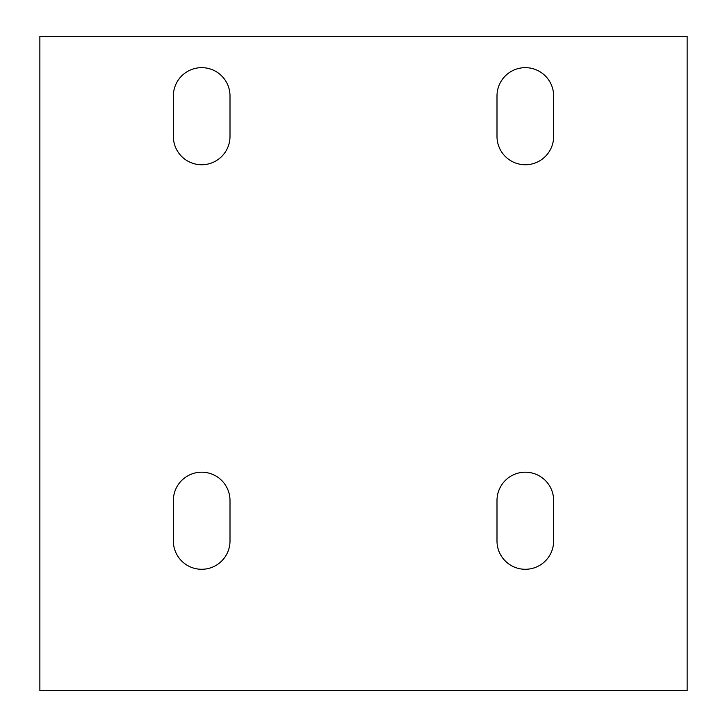 <?xml version="1.0" encoding="UTF-8"?>
<svg xmlns="http://www.w3.org/2000/svg" width="727" height="727" viewBox="0 0 727 727"><rect width="100%" height="100%" fill="white"/><g stroke="black" fill="none" stroke-linecap="round" stroke-linejoin="round"><path stroke-width="1.09" d="M496.995 95.973A28.317 28.317 0 0 1 525.321 67.656A28.317 28.317 0 0 1 553.638 95.973L553.638 136.422A28.317 28.317 0 0 1 525.321 164.747A28.317 28.317 0 0 1 496.995 136.422L496.995 95.973A28.317 28.317 0 0 1 525.321 67.656A28.317 28.317 0 0 1 553.638 95.973M230.005 136.422A28.317 28.317 0 0 1 201.679 164.747A28.317 28.317 0 0 1 173.362 136.422L173.362 95.973A28.317 28.317 0 0 1 201.679 67.656A28.317 28.317 0 0 1 230.005 95.973L230.005 136.422A28.317 28.317 0 0 1 201.679 164.747A28.317 28.317 0 0 1 173.362 136.422M39.867 690.65L687.133 690.65L687.133 36.35L39.867 36.35L39.867 690.65M173.362 95.973A28.317 28.317 0 0 1 201.679 67.656A28.317 28.317 0 0 1 230.005 95.973M230.005 540.97A28.317 28.317 0 0 1 201.679 569.286A28.317 28.317 0 0 1 173.362 540.97L173.362 500.512A28.317 28.317 0 0 1 201.679 472.196A28.317 28.317 0 0 1 230.005 500.512L230.005 540.97M553.638 540.97A28.317 28.317 0 0 1 525.321 569.286A28.317 28.317 0 0 1 496.995 540.97L496.995 500.512A28.317 28.317 0 0 1 525.321 472.196A28.317 28.317 0 0 1 553.638 500.512L553.638 540.97"/></g></svg>
